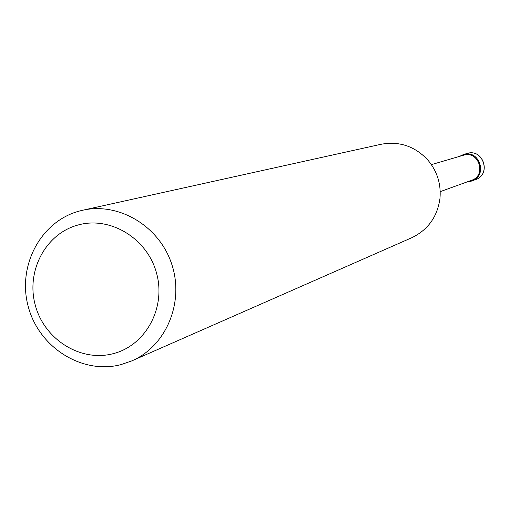 <?xml version="1.0" encoding="UTF-8"?>
<svg xmlns="http://www.w3.org/2000/svg" width="510" height="510" viewBox="0 0 510 510"><rect width="100%" height="100%" fill="white"/><g stroke="black" fill="none" stroke-linecap="round" stroke-linejoin="round"><path stroke-width="0.76" d="M463.609 154.473C479.655 149.417 487.993 175.829 471.96 180.897L467.695 181.707L470.813 181.26C487.955 177.41 480.388 149.258 463.609 154.473L459.427 156.417L463.609 154.473M440.219 191.645L471.578 180.298C486.833 175.497 478.922 150.373 463.666 155.174L431.383 164.628M131.886 360.857L411.615 237.8C427.935 229.94 437.389 216.826 439.971 198.46C441.226 183.587 436.955 170.531 427.157 159.273C414.222 145.981 398.852 140.983 381.04 144.285L82.645 210.248C119.053 201.928 159.566 226.306 171.825 264.441C184.467 302.462 166.177 346.06 131.886 360.857L120.883 364.65C82.148 374.748 39.098 347.597 28.324 306.873C16.983 266.309 40.488 221.474 79.197 211.102L82.645 210.248M112.959 353.73C80.523 362.253 44.364 339.501 35.317 305.311C25.793 271.243 45.569 233.65 78.011 225.018C110.313 215.877 147.403 238.444 156.576 273.252C166.241 307.938 145.535 345.723 112.959 353.73M471.96 180.897L475.6 179.577C491.493 174.547 483.225 148.378 467.326 153.389L463.341 154.543M467.307 153.395L467.326 153.389C483.372 148.378 491.614 174.471 475.6 179.577"/></g></svg>
